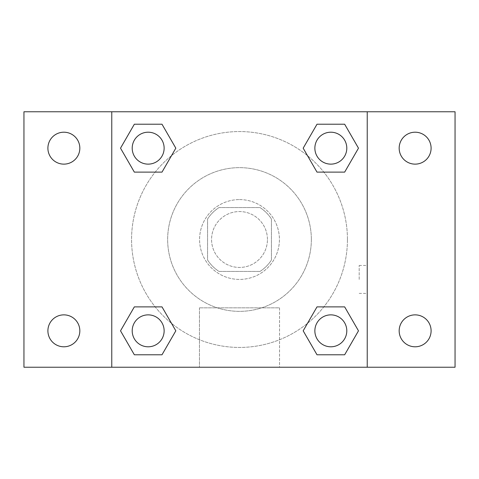 <?xml version="1.0" encoding="UTF-8"?>
<svg xmlns="http://www.w3.org/2000/svg" width="479" height="479" viewBox="0 0 479 479"><rect width="100%" height="100%" fill="white"/><g stroke="black" fill="none" stroke-linecap="round" stroke-linejoin="round"><path stroke-width="0.36" stroke-dasharray="2.4 1.8" d="M267.444 239.5A27.944 27.944 0 0 0 225.531 215.305A27.944 27.944 0 0 0 225.531 263.695A27.944 27.944 0 0 0 267.444 239.5A27.944 27.944 0 0 0 225.531 215.305A27.944 27.944 0 0 0 225.531 263.695A27.944 27.944 0 0 0 267.444 239.5M259.983 271.431L219.017 271.431A37.937 37.937 0 0 1 207.569 259.983L207.569 219.017A37.937 37.937 0 0 1 219.017 207.569L259.983 207.569A37.937 37.937 0 0 1 271.431 219.017L271.431 259.983A37.937 37.937 0 0 1 259.983 271.431L219.017 271.431A37.937 37.937 0 0 1 207.569 259.983L207.569 219.017A37.937 37.937 0 0 1 219.017 207.569L259.983 207.569A37.937 37.937 0 0 1 271.431 219.017L271.431 259.983A37.937 37.937 0 0 1 259.983 271.431M239.5 199.581A39.919 39.919 0 0 1 274.072 259.456A39.919 39.919 0 0 1 204.928 259.456A39.919 39.919 0 0 1 239.5 199.581A39.919 39.919 0 0 0 199.581 239.5A39.919 39.919 0 0 0 239.5 279.419A39.919 39.919 0 0 0 279.419 239.5A39.919 39.919 0 0 0 239.5 199.581M311.35 239.5A71.85 71.85 0 0 0 203.575 177.278A71.85 71.85 0 0 0 203.575 301.722A71.85 71.85 0 0 0 311.35 239.5A71.85 71.85 0 0 0 203.575 177.278A71.85 71.85 0 0 0 203.575 301.722A71.85 71.85 0 0 0 311.35 239.5M63.869 346.796A15.969 15.969 0 0 0 77.694 322.846A15.969 15.969 0 0 0 50.038 322.846A15.969 15.969 0 0 0 63.869 346.796M415.131 346.796A15.969 15.969 0 0 0 428.962 322.846A15.969 15.969 0 0 0 401.306 322.846A15.969 15.969 0 0 0 415.131 346.796M415.131 164.135A15.969 15.969 0 0 0 428.962 140.185A15.969 15.969 0 0 0 401.306 140.185A15.969 15.969 0 0 0 415.131 164.135M63.869 164.135A15.969 15.969 0 0 0 77.694 140.185A15.969 15.969 0 0 0 50.038 140.185A15.969 15.969 0 0 0 63.869 164.135M23.95 111.769L455.05 111.769L455.05 367.231L23.95 367.231L23.95 111.769M111.769 111.769L367.231 111.769L367.231 367.231L111.769 367.231L111.769 111.769L367.231 111.769L367.231 367.231L111.769 367.231L111.769 111.769L111.769 367.231M253.469 111.769L225.531 111.781L253.469 111.769M279.544 367.231L199.456 367.231L279.544 367.231L199.456 367.231L279.544 367.231L279.544 307.835L199.456 307.835L279.544 307.835L199.456 307.835L279.544 307.835L279.544 367.231M347.437 239.5A107.937 107.937 0 0 0 185.535 146.023A107.937 107.937 0 0 0 185.535 332.977A107.937 107.937 0 0 0 347.437 239.5A107.937 107.937 0 0 0 185.535 146.023A107.937 107.937 0 0 0 185.535 332.977A107.937 107.937 0 0 0 347.437 239.5M164.135 330.827A15.969 15.969 0 0 0 140.185 317.002A15.969 15.969 0 0 0 140.185 344.658A15.969 15.969 0 0 0 164.135 330.827A15.969 15.969 0 0 0 140.185 317.002A15.969 15.969 0 0 0 140.185 344.658A15.969 15.969 0 0 0 164.135 330.827A15.969 15.969 0 0 0 140.185 317.002A15.969 15.969 0 0 0 140.185 344.658A15.969 15.969 0 0 0 164.135 330.827M346.796 148.173A15.969 15.969 0 0 0 322.846 134.342A15.969 15.969 0 0 0 322.846 161.998A15.969 15.969 0 0 0 346.796 148.173A15.969 15.969 0 0 0 322.846 134.342A15.969 15.969 0 0 0 322.846 161.998A15.969 15.969 0 0 0 346.796 148.173A15.969 15.969 0 0 0 322.846 134.342A15.969 15.969 0 0 0 322.846 161.998A15.969 15.969 0 0 0 346.796 148.173M164.135 148.173A15.969 15.969 0 0 0 140.185 134.342A15.969 15.969 0 0 0 140.185 161.998A15.969 15.969 0 0 0 164.135 148.173A15.969 15.969 0 0 0 140.185 134.342A15.969 15.969 0 0 0 140.185 161.998A15.969 15.969 0 0 0 164.135 148.173A15.969 15.969 0 0 0 140.185 134.342A15.969 15.969 0 0 0 140.185 161.998A15.969 15.969 0 0 0 164.135 148.173M314.865 330.827A15.969 15.969 0 0 1 338.815 317.002A15.969 15.969 0 0 1 338.815 344.658A15.969 15.969 0 0 1 314.865 330.827A15.969 15.969 0 0 1 338.815 317.002A15.969 15.969 0 0 1 338.815 344.658A15.969 15.969 0 0 1 314.865 330.827M111.769 279.419L111.769 265.444L111.769 279.419M367.231 279.419L367.231 265.444L367.231 279.419M359.184 279.419L359.184 265.444L359.184 279.419M111.781 279.419L111.781 265.444L111.781 279.419M367.231 111.769L367.231 367.231M134.342 354.777L120.516 330.827L134.342 306.877L120.516 330.827L134.342 354.777M161.998 306.877L175.823 330.827L161.998 354.777L175.823 330.827L161.998 306.877M317.002 172.123L303.177 148.173L317.002 124.223L303.177 148.173L317.002 172.123M344.658 124.223L358.484 148.173L344.658 172.123L358.484 148.173L344.658 124.223M134.342 172.123L120.516 148.173L134.342 124.223L120.516 148.173L134.342 172.123M161.998 124.223L175.823 148.173L161.998 172.123L175.823 148.173L161.998 124.223M317.002 354.777L303.177 330.827L317.002 306.877L303.177 330.827L317.002 354.777M344.658 306.877L358.484 330.827L344.658 354.777L358.484 330.827L344.658 306.877M367.219 279.419L367.219 265.444L367.219 279.419M346.796 330.827A15.969 15.969 0 0 0 322.846 317.002A15.969 15.969 0 0 0 322.846 344.658A15.969 15.969 0 0 0 346.796 330.827M359.184 293.387L367.219 293.387M359.184 265.444L367.219 265.444M199.456 307.835L199.456 367.231L199.456 307.835"/><path stroke-width="0.72" d="M23.95 111.769L455.05 111.769L455.05 367.231L23.95 367.231L23.95 111.769M415.131 132.204A15.969 15.969 0 0 1 431.1 148.173A15.969 15.969 0 0 1 415.131 164.135A15.969 15.969 0 0 1 399.169 148.173A15.969 15.969 0 0 1 415.131 132.204M415.131 314.865A15.969 15.969 0 0 1 431.1 330.827A15.969 15.969 0 0 1 415.131 346.796A15.969 15.969 0 0 1 399.169 330.827A15.969 15.969 0 0 1 415.131 314.865M63.869 314.865A15.969 15.969 0 0 1 79.831 330.827A15.969 15.969 0 0 1 63.869 346.796A15.969 15.969 0 0 1 47.9 330.827A15.969 15.969 0 0 1 63.869 314.865M63.869 132.204A15.969 15.969 0 0 1 79.831 148.173A15.969 15.969 0 0 1 63.869 164.135A15.969 15.969 0 0 1 47.9 148.173A15.969 15.969 0 0 1 63.869 132.204M134.342 306.877L161.998 306.877L175.823 330.827L161.998 354.777L134.342 354.777L120.516 330.827L134.342 306.877L161.998 306.877L134.342 306.877M317.002 124.223L344.658 124.223L358.484 148.173L344.658 172.123L317.002 172.123L303.177 148.173L317.002 124.223L344.658 124.223L317.002 124.223M111.769 367.231L111.769 111.769M367.231 111.769L367.231 367.231M134.342 124.223L161.998 124.223L175.823 148.173L161.998 172.123L134.342 172.123L120.516 148.173L134.342 124.223L161.998 124.223L134.342 124.223M317.002 306.877L344.658 306.877L358.484 330.827L344.658 354.777L317.002 354.777L303.177 330.827L317.002 306.877L344.658 306.877L317.002 306.877M344.658 354.777L317.002 354.777L344.658 354.777M346.796 330.827A15.969 15.969 0 0 0 322.846 317.002A15.969 15.969 0 0 0 322.846 344.658A15.969 15.969 0 0 0 346.796 330.827M161.998 354.777L134.342 354.777L161.998 354.777M164.135 330.827A15.969 15.969 0 0 0 140.185 317.002A15.969 15.969 0 0 0 140.185 344.658A15.969 15.969 0 0 0 164.135 330.827M344.658 172.123L317.002 172.123L344.658 172.123M346.796 148.173A15.969 15.969 0 0 0 322.846 134.342A15.969 15.969 0 0 0 322.846 161.998A15.969 15.969 0 0 0 346.796 148.173M161.998 172.123L134.342 172.123L161.998 172.123M164.135 148.173A15.969 15.969 0 0 0 140.185 134.342A15.969 15.969 0 0 0 140.185 161.998A15.969 15.969 0 0 0 164.135 148.173"/></g></svg>
